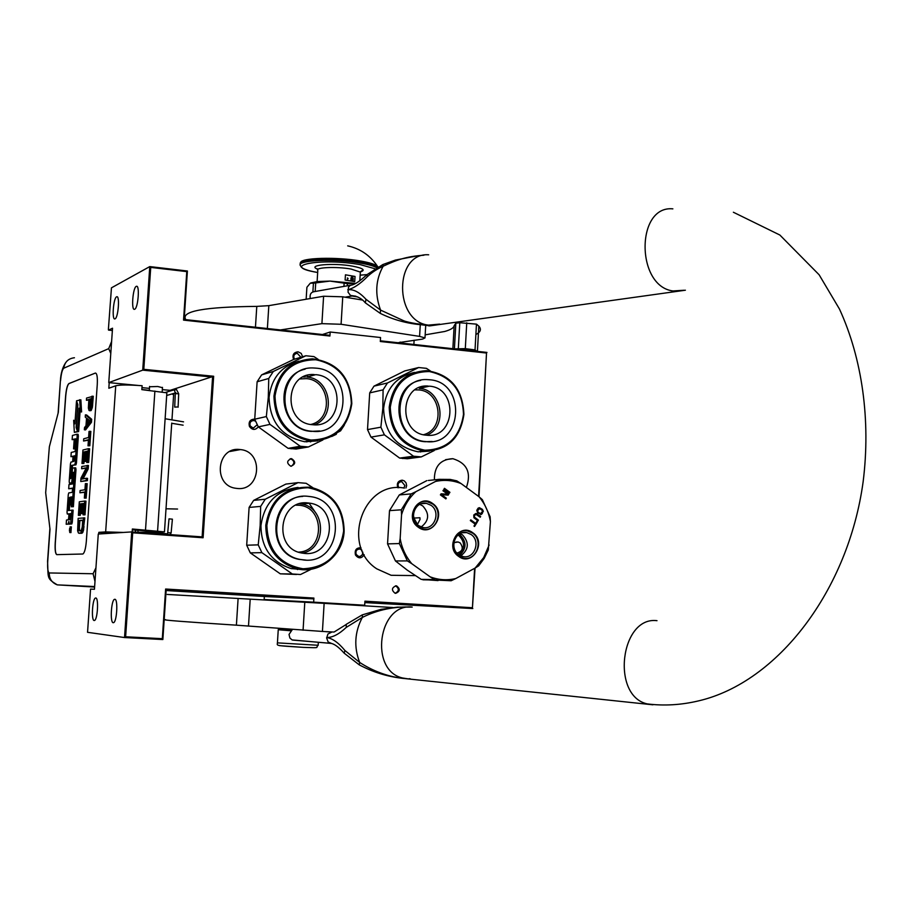 <?xml version="1.0" encoding="UTF-8"?>
<svg xmlns="http://www.w3.org/2000/svg" width="912" height="912" viewBox="0 0 912 912"><rect width="100%" height="100%" fill="white"/><g stroke="black" fill="none" stroke-linecap="round" stroke-linejoin="round"><path stroke-width="1.37" d="M397.837 487.76C396.503 483.337 397.963 480.818 402.215 480.179L404.233 480.852L406.079 482.881L406.638 485.64L405.965 487.954M398.829 487.738C397.244 484.318 398.191 482.254 401.656 481.57L404.917 485.583L403.845 488.023M362.828 552.148L362.349 554.724L360.343 556.366L358.633 556.445L356.147 554.416C355.384 550.951 356.66 549.149 359.989 549.024L361.927 550.187M293.573 359.476C292.102 354.928 293.596 352.374 298.064 351.804L301.199 353.4L302.636 356.74M294.416 359.214C293.071 355.976 293.995 353.993 297.221 353.263L300.926 357.253M287.702 601.259L313.067 602.695M264.355 596.494L264.161 599.537L287.725 600.962M322.449 334.522L330.178 332.014L329.927 336.026L329.711 335.308L184.178 319.474L187.405 271.012L149.773 266.589L111.446 287.839L108.391 329.414L108.517 330.098L112.529 328.206L108.767 382.607L142.728 370.147L212.576 377.078L202.133 536.883L131.727 531.913L124.534 637.545L162.86 639.54L166.166 589.904L165.619 589.027L313.91 598.067L313.66 602.159L364.686 605.237L364.925 601.179L472.439 607.734L474.616 568.324M364.868 601.988L472.815 608.555L364.834 602.593M313.078 602.479L364.686 605.237M264.161 599.537L313.66 602.159M313.91 598.067L313.591 598.876L264.583 596.505L166.121 590.531M125.628 636.77L124.534 637.545L87.552 632.312L90.55 589.095L94.449 589.289L98.279 534.044L131.727 531.913L132.696 532.802L125.628 636.77L162.313 638.685L165.619 589.027M160.569 533.018L160.637 532.084M170.077 391.054L170.122 390.347L162.325 389.606M149.454 388.364L141.976 387.646M112.37 330.509L108.517 330.098M329.927 336.026L183.54 320.112L186.778 271.616L150.731 267.398L149.773 266.589L142.728 370.147L143.8 369.326L213.659 376.257L203.102 537.761L132.696 532.802M116.588 296.822L116.77 296.742C119.974 295.465 118.241 317.855 115.06 318.847L114.901 318.904C111.709 320.169 113.396 297.996 116.588 296.822M136.253 286.368L136.469 286.288C139.912 284.943 138.122 308.153 134.691 309.248L134.509 309.316C131.077 310.65 132.821 287.656 136.253 286.368M478.595 496.436L486.518 353.035L380.304 341.498L380.543 337.52L330.178 332.014M472.439 607.734L475.049 568.096M478.982 496.732L486.518 353.035M373.031 602.661L385.936 603.436L373.031 602.661M258.29 426.839C255.269 430.373 252.316 430.236 249.443 426.44C248.36 421.732 250.127 419.303 254.733 419.132M336.802 433.097L336.22 434.34L331.683 436.495M364.207 554.781C361.391 558.737 358.484 558.805 355.475 555.009C354.46 550.118 356.296 547.702 360.981 547.759M150.731 267.398L143.8 369.326M291.418 458.633C286.653 460.663 286.448 463.193 290.78 466.214L290.939 466.237C295.705 464.174 295.91 461.643 291.544 458.645L291.418 458.633M396.082 585.823C391.636 587.67 391.305 590.155 395.067 593.256L395.637 593.347C400.083 591.478 400.414 588.992 396.617 585.903L396.082 585.823M291.589 568.678L292.364 568.575M306.694 441.91L309.225 440.963M239.765 449.513C216.725 446.481 212.61 485.435 235.729 488.273L237.268 488.467C260.832 491.272 263.967 451.463 240.38 449.582L239.765 449.513M466.385 487.464C471.527 472.747 467.047 463.159 452.933 458.713L452.66 458.69C440.359 459.397 434.26 466.454 434.386 479.837M166.166 589.904L313.591 598.876M262.531 595.946L275.823 596.744L262.531 595.946M95.749 597.987C98.861 597.588 97.607 619.864 94.472 620.479L94.187 620.513C91.097 620.707 92.386 598.625 95.498 598.033L95.749 597.987M114.832 599.287C118.172 598.876 116.918 621.973 113.555 622.668L113.225 622.714C109.896 622.896 111.184 600.016 114.536 599.332L114.832 599.287M170.122 390.347L213.659 376.257M108.767 382.607L137.815 385.411M162.461 387.668L157.696 386.506L149.557 386.756M184.178 319.474L183.54 320.112M486.962 352.42L380.35 340.814M257.161 424.787L253.251 428.15L250.219 425.95C249.398 422.712 250.572 420.899 253.73 420.512L255.485 421.15M187.405 271.012L186.778 271.616M202.133 536.883L203.102 537.761M162.86 639.54L162.313 638.685M291.293 466.249C294.895 463.478 294.701 460.982 290.689 458.782L290.164 458.747M395.238 593.29C399.171 591.044 399.308 588.571 395.648 585.88L395.466 585.846M249.842 424.399L250.15 425.813M132.308 529.883L157.719 531.628M156.864 531.958L164.468 531.878L132.365 529.006L132.16 531.947M173.622 394.987L172.163 393.881M59.177 584.968L94.609 587.054M148.405 390.245L141.85 389.515M157.582 531.058L166.862 392.833L141.839 389.641L142.112 385.719C128.626 384.75 119.837 384.773 115.733 385.787L108.836 388.238L109.212 382.652M115.482 532.95L111.469 532.483L117.089 532.847M123.382 532.448L105.655 531.89L98.849 532.346L114.274 533.018M56.818 554.644C55.393 553.96 54.857 550.039 55.222 542.902L55.336 542.902C54.982 549.822 55.472 553.732 56.829 554.644L82.889 554.006C84.531 552.832 85.682 548.602 86.332 541.352L97.265 384.442C97.618 377.123 97.003 373.327 95.418 373.054L69.038 383.564C67.477 384.875 66.371 389.093 65.721 396.218L55.336 542.902M95.315 373.076L68.913 383.553C67.363 384.864 66.257 389.082 65.607 396.207L55.222 542.902M95.942 567.811L93.092 573.751L49.259 572.953C47.88 572.212 47.367 568.313 47.732 561.256L50 529.256L45.68 492.719L49.362 446.755L58.311 412.384L60.374 381.091L58.094 413.204M89.319 410.662L91.018 410.628L92.408 407.231L93.286 396.241L86.572 398.054L86.423 400.288L88.852 399.445L88.361 408.04L89 410.4L89.786 410.514L91.177 407.117L92.055 396.127M86.423 400.288L88.817 399.992M84.349 429.803L85.568 429.905L91.462 422.302L91.679 419.269L86.617 414.96L85.397 414.857L85.238 417.092L86.526 418.163L86.002 425.653L84.508 427.557L84.349 429.803L90.242 422.188L90.448 419.167L85.397 414.857M88.008 445.797L89.832 445.751L90.835 431.376L89.023 431.433L88.589 437.475L83.722 438.775L83.562 441.02L88.441 439.744L88.008 445.797L88.601 445.649L89.604 431.262M83.562 441.02L88.407 440.177M84.691 452.192L83.471 452.09L85.318 451.657L84.634 461.449L86.549 461.392L87.233 451.588L86.013 451.486L87.529 451.121L86.731 462.475L88.669 462.43L89.615 448.784L88.384 448.681L82.935 450.015L81.989 463.501L83.893 463.456L84.691 452.192L85.283 452.056M83.095 478.857L88.213 468.871L88.453 465.462L81.784 466.499L81.624 468.745L86.366 467.776L80.963 478.127L80.735 481.502L86.161 480.544L86.321 478.264L81.692 479.108L86.982 468.768L87.221 465.359M80.735 481.502L87.392 480.635L87.552 478.355L86.321 478.264M81.624 468.745L86.161 468.175M84.36 498.1L86.173 498.112L87.187 483.679L85.363 483.679L84.941 489.744L80.096 490.519L79.937 492.776L84.782 492.024L84.36 498.1L84.941 498.02L85.956 483.577M79.937 492.776L84.759 492.309M81.054 504.051L79.834 503.96L81.67 503.72L80.986 513.547L82.901 513.57L83.596 503.72L82.365 503.629L83.87 503.435L83.072 514.835L85.01 514.847L85.967 501.155L84.725 501.064L79.31 501.794L78.364 515.337L80.267 515.348L81.054 504.051L81.658 503.971M78.922 533.281L81.875 533.258L82.992 532.038L84.793 517.891L78.147 518.347L77.623 530.75L78.375 532.95L80.644 533.167L82.673 528.857L83.562 517.799M70.919 532.597L71.364 526.84M70.406 524.058L71.809 523.944L72.299 522.12L73.142 510.15L68.183 510.503L68.924 497.986L70.156 497.143L69.608 504.929L70.509 504.815L71.056 497.006L71.82 496.892L71.261 506.753L72.173 506.639L74.795 469.475L74.533 467.765L72.561 468.187L71.512 477.808L70.429 478.675L71.17 466.192L71.353 465.496L74.75 464.755L75.251 462.897L77.155 435.89L76.893 434.226L72.436 435.469L72.151 439.664L74.237 439.094L73.553 448.886L74.453 448.658L75.149 438.843L76.015 439.265L75.149 451.497L71.239 452.455L70.954 456.65L73.04 456.16L72.652 461.723L70.931 462.099L70.429 463.946L69.198 481.456L69.449 483.155L71.695 482.744L72.732 473.111L73.541 472.291L72.88 483.873L68.981 484.557L68.685 488.764L72.572 488.114L72.276 492.355L68.753 492.913L68.263 494.737L67.032 512.282L67.283 514.003L68.981 513.821L68.685 518.05L68.195 519.863L66.485 520.034L66.188 524.252L68.149 524.081L68.867 521.368L69.244 523.978L70.612 523.853L71.934 510.059M66.188 524.252L69.517 524.001M67.283 514.003L68.97 514.037M68.4 509.876L68.354 510.492M68.685 488.764L72.561 488.41M69.449 483.155L72.949 482.801M70.634 478.059L70.6 478.64M70.954 456.65L73.017 456.547M73.553 448.886L75.343 448.841M72.151 439.664L74.214 439.527M72.139 469.315L72.55 465.587L71.353 465.496L75.947 464.858L76.448 463L78.352 435.993L78.09 434.329L76.95 434.226L78.09 434.329M71.261 506.753L73.382 506.73L75.992 469.566L75.73 467.867L74.579 467.776M69.608 504.929L71.398 504.94M69.289 510.378L69.643 504.94M77.531 430.532L79.093 408.177L80.381 411.836L81.59 411.95L80.872 399.809L76.517 400.813L77.873 404.677L76.312 426.964L77.531 430.532L78.728 430.646L80.108 411.038M75.092 421.07L73.667 420.261L74.339 432.356L77.463 431.456L76.106 427.477L77.668 405.202L76.448 401.736L74.898 423.863L73.667 420.261M74.339 432.356L78.66 431.558L78.329 430.601M91.018 410.628L89.786 410.514M92.648 405.304L91.428 405.19M92.408 407.231L91.177 407.117M91.941 408.85L90.721 408.736M91.394 410.138L90.163 410.024M91.462 422.302L90.242 422.188M91.679 419.269L90.448 419.167M89.832 445.751L88.601 445.649M83.893 463.456L82.684 463.353L83.471 452.09M81.989 463.501L82.684 463.353M88.669 462.43L87.438 462.327L88.384 448.681M86.731 462.475L87.438 462.327M86.549 461.392L85.329 461.29L86.013 451.486M84.634 461.449L85.329 461.29M88.213 468.871L86.982 468.768M87.392 480.635L86.161 480.544M86.173 498.112L84.941 498.02M80.267 515.348L79.048 515.257L79.834 503.96M78.364 515.337L79.048 515.257M85.01 514.847L83.779 514.756L84.725 501.064M83.072 514.835L83.779 514.756M82.901 513.57L81.681 513.479L82.365 503.629M80.986 513.547L81.681 513.479M84.155 527.033L82.924 526.942M83.904 528.949L82.673 528.857M83.573 530.488L82.331 530.396M82.992 532.038L81.761 531.958M82.479 532.836L81.248 532.745M81.875 533.258L80.644 533.167M70.156 526.76L69.745 532.517L70.156 526.76M72.926 472.416L73.633 472.473L72.926 472.416M76.015 438.923L75.149 438.843M75.343 448.738L74.453 448.658M73.382 506.73L72.173 506.639M71.9 497.074L71.056 497.006M71.398 504.883L70.509 504.815M80.381 411.836L79.675 399.695M78.66 431.558L77.463 431.456M89.547 399.205L91.314 398.59L90.619 406.934L89.593 408.371L89.547 399.205L91.268 399.148M86.48 425.14L86.959 418.391L89.878 420.82L86.48 425.14M82.228 526.999L81.293 530.476L78.649 530.67L78.671 520.535L82.707 520.159L82.228 526.999M70.315 530.613L69.437 531.001L69.608 528.481L70.475 528.413L70.315 530.613M69.46 519.737L69.882 513.718L70.783 513.616L70.406 518.974L69.46 519.737M73.553 461.518L73.94 455.943L74.704 455.772L74.51 460.64L73.553 461.518M90.003 408.177L89.273 408.109M90.356 407.687L89.091 407.436M90.311 407.539L90.277 406.456L89.057 406.342M90.277 406.456L90.778 399.319M87.837 423.419L88.122 419.36M80.108 530.944L78.649 530.67M79.868 530.761L78.352 529.94M79.583 530.032L79.435 528.914L78.204 528.823M79.435 528.914L79.424 527.41L78.204 527.33M79.424 527.41L79.903 520.627L78.671 520.535M79.903 520.627L82.684 520.364M70.338 530.248L69.494 530.191M70.463 528.55L69.608 528.481M70.771 513.787L69.882 513.718M74.807 456.023L73.94 455.943M70.03 530.157L70.281 529.017L70.349 530.157M177.11 406.98L174.705 407.128L177.11 406.98M152.657 533.395L152.749 532.141L154.242 532.346M153.216 533.429L153.98 532.471M156.727 532.049L137.051 532.289M171.992 519.133L169.016 518.848L171.992 519.133M291.726 629.759L280.098 628.927M290.529 630.739L278.251 629.736M303.388 647.383L279.642 645.65M279.346 629.041L278.434 628.972L278.662 628.357M351.314 403.503C350.413 379.278 338.603 364.697 315.894 359.773C292.695 359.898 279.072 372.016 275.002 396.116C275.994 420.751 287.975 435.389 310.946 440.029C334.066 439.493 347.529 427.318 351.314 403.503M309.909 440.838C333.974 440.827 347.939 428.423 351.815 403.64C350.664 377.272 337.6 362.338 312.622 358.826C290.347 360.377 277.453 372.803 273.942 396.104C274.729 421.013 286.721 435.925 309.909 440.838L304.79 441.75C281.751 436.871 269.849 422.074 269.074 397.347C271.388 378.206 281.318 366.157 298.862 361.175M317.684 440.872L304.79 441.75M254.733 419.201L257.116 381.775L268.755 378.469L268.288 397.313L266.338 416.567L254.733 419.201L258.313 426.884L269.986 424.388L300.265 446.253L288.112 448.351L258.313 426.884M299.512 447.347L296.104 449.046L308.381 446.971L300.265 446.253M296.104 449.046L288.112 448.351M312.166 441.02L310.342 441.932M308.381 446.971L322.894 439.949M337.657 432.402L340.564 430.852L344.326 425.163M318.163 359.362L313.956 356.603L305.873 355.76L273.326 371.469L268.755 378.469M273.326 371.469L261.619 374.889L293.664 359.442L305.873 355.76M261.619 374.889L257.116 381.775M307.732 376.348L306.683 375.584M312.041 375.174L311.311 374.65M269.986 424.388L266.338 416.567M307.948 376.28L306.899 375.516M310.81 424.468C334.123 419.349 330.19 379.882 306.261 378.651L300.059 378.947M314.515 424.81C336.813 416.624 330.634 378.275 306.82 377.066L315.689 374.672C346.15 376.553 343.026 428.651 312.622 424.707L312.611 424.707C282.72 423.236 284.487 372.096 314.275 374.57M303.217 376.998L305.417 376.975M305.121 369.166C273.463 375.892 278.764 429.86 311.266 431.376L319.702 430.954M312.2 431.262C350.539 436.175 354.46 370.58 316.088 368.152L314.07 368.015C276.746 365.131 274.535 429.176 311.984 431.239L312.2 431.262M343.642 531.001C342.741 506.593 330.862 492.184 308.005 487.749C284.669 488.422 270.955 500.962 266.863 525.358C267.843 550.164 279.893 564.642 303.023 568.769C326.279 567.686 339.823 555.1 343.642 531.001M296.138 568.598C318.938 574.891 343.311 555.59 344.143 531.069C343.653 507.448 332.47 492.845 310.604 487.27C285.319 486.233 270.385 498.91 265.791 525.312C266.019 547.508 276.131 561.929 296.138 568.598L291.099 568.564C271.217 561.952 261.174 547.633 260.957 525.608C264.229 502.934 276.61 490.2 298.087 487.43M302.339 569.59L291.099 568.564M246.696 545.216L249.101 507.437L260.661 506.388L260.171 525.563L258.221 544.863L246.696 545.216L250.298 552.877L261.881 552.649L292.342 573.99L280.28 573.83L250.298 552.877M311.368 569.168L300.515 574.514L292.342 573.99M296.548 574.457L280.28 573.83M298.384 569.077L297.449 569.567M312.873 487.703L306.147 483.292L298.007 482.63L265.255 499.229L260.661 506.388M265.255 499.229L253.639 500.392L285.878 484.09L298.007 482.63M253.639 500.392L249.101 507.437M316.179 513.547L308.997 503.048M261.881 552.649L258.221 544.863M298.441 552.125C325.219 551.429 325.162 506.103 298.429 505.225L296.012 505.168M302.203 553.139C327.248 548.99 326.302 507.118 301.131 503.983L299.638 503.766M304.688 553.447L301.12 552.911C272.756 547.736 279.311 499.309 307.789 502.922L309.966 503.196C339.07 507.015 333.929 556.685 304.688 553.447M302.75 496.436C269.496 497.553 265.939 553.253 298.84 559.341L306.056 560.116M304.277 560.059C341.282 564.072 347.529 501.235 310.707 496.652L308.199 496.345C272.403 491.728 263.91 552.581 299.558 559.341L304.277 560.059M463.49 414.333C462.555 390.598 451.178 376.337 429.381 371.549C407.14 371.731 394.109 383.633 390.29 407.242C391.294 431.376 402.83 445.683 424.878 450.197C447.051 449.627 459.922 437.68 463.49 414.333M423.92 450.995C446.96 450.893 460.286 438.706 463.912 414.458C462.783 388.808 450.334 374.205 426.565 370.637C405.019 372.016 392.57 384.214 389.219 407.231C390.051 431.672 401.622 446.253 423.92 450.995L418.095 451.816C395.933 447.108 384.431 432.63 383.61 408.371C386.072 388.444 396.401 376.451 414.584 372.392M429.427 451.144L418.095 451.816M367.513 429.586L369.702 392.89L383.086 389.857L382.835 408.337L380.885 427.192L367.513 429.586L370.979 437.099L384.397 434.842L413.501 456.205L399.638 458.086L370.979 437.099M409.602 457.596L407.322 458.759L421.298 456.901L413.501 456.205M407.322 458.759L399.638 458.086M421.914 451.28L420.535 451.987M421.298 456.901L434.26 450.551M430.384 370.967L426.394 368.334L418.631 367.525L387.452 382.983L383.086 389.857M387.452 382.983L374 386.141L404.723 370.933L418.631 367.525M374 386.141L369.702 392.89M423.168 387.178L422.45 386.597M384.397 434.842L380.885 427.192M423.533 434.705C445.569 429.244 441.408 391.054 418.654 389.914L415.085 389.88M426.645 435.206C448.157 427.283 442.217 389.515 419.281 388.375L429.37 386.164C458.588 387.953 455.738 439.003 426.565 435.195L426.554 435.195C397.78 433.793 399.502 383.485 428.173 386.072M420.66 380.395C389.059 385.354 393.083 440.245 425.174 441.716L432.174 441.488M426.189 441.613C462.965 446.367 466.545 382.071 429.734 379.78L428.036 379.654C392.08 376.588 389.914 439.652 426.007 441.59L426.189 441.613M407.174 575.506L391.123 575.29L376.793 568.849C340.461 545.638 363.295 479.974 404.404 488.102M417.377 524.639L420.056 519.35L419.908 517.731L414.128 518.073L413.41 515.759M489.14 545L483.679 557.597L475.175 568.028L455.818 578.516C447.142 580.602 438.569 580.032 430.111 576.817L411.791 563.696C405.703 556.491 401.827 548.101 400.163 538.513L401.542 514.801C404.301 505.567 409.1 497.849 415.929 491.659L435.537 481.445C444.258 479.541 452.785 480.259 461.13 483.599L479.108 496.812C485.024 503.971 488.798 512.259 490.417 521.664L488.296 549.959L484.192 558.383L478.686 565.816L475.175 568.028M482.516 511.552L480.385 513.684L478.127 512.202L477.535 510.72L479.666 508.588L481.924 510.07L482.516 511.552M477.717 510.15L478.093 509.192M478.127 512.202L477.512 511.757M479.849 513.467L477.899 512.225M480.385 513.684L479.621 513.479M480.875 513.695L480.157 513.695M480.567 514.573L482.197 513.616L483.109 511.301L482.14 509.352L479.256 507.71M483.337 511.279L482.368 509.341L479.393 507.688L478.116 508.155L476.771 510.332L477.683 512.932L481.411 514.436L483.109 511.301M472.883 532.825C459.329 522.086 444.19 546.755 458.542 556.331C472.177 566.968 487.111 542.344 472.883 532.825M432.79 503.606C419.064 492.731 403.674 517.469 418.22 527.182C432.037 537.955 447.211 513.274 432.79 503.606M473.909 517.742L477.968 520.889L478.424 520.159L474.468 517.104L474.445 515.497L476.11 514.425L480.202 517.241L480.647 516.511L475.825 513.513L473.761 514.995L473.909 517.742M473.978 526.076L474.548 526.498L477.375 521.869L476.805 521.447L475.619 523.397L470.786 519.863L470.33 520.592L475.163 524.126L473.978 526.076M444.463 488.319L444.019 489.049L449.468 493.05L449.924 492.32L444.463 488.319M443.414 490.029L442.958 490.759L447.724 494.247L441.077 493.802L440.393 494.897L445.865 498.898L446.31 498.169L441.67 494.76L448.191 495.113L448.864 494.019L443.414 490.029M458.77 554.69C448.761 548.192 455.373 529.883 466.705 532.585L471.094 534.489C481.148 541.067 474.331 559.489 462.908 556.525L458.77 554.69M418.494 525.563C408.473 519.042 414.903 500.848 426.326 503.333L431.023 505.305C441.1 511.906 434.443 530.225 422.929 527.478L418.494 525.563M476.44 513.604L475.688 513.547M477.09 513.912L476.212 513.627M480.647 516.511L476.862 513.923M480.054 517.138L480.419 516.523M474.856 517.56L474.24 517.115M478.424 520.159L474.628 517.571M477.82 520.786L478.196 520.171M475.619 523.397L470.706 519.988M477.375 521.869L476.725 521.573M474.4 526.384L477.147 521.881M449.924 492.32L444.395 488.444M449.331 492.936L449.696 492.332M448.864 494.019L443.335 490.143M447.986 495.102L448.647 494.042M441.67 494.76L446.31 498.169M445.717 498.796L446.093 498.18M447.724 494.247L441.055 493.837M455.818 578.516L451.144 580.75L435.184 580.021L430.111 576.817M479.108 496.812L482.334 499.651L490.12 516.751L490.417 521.664M435.537 481.445L439.139 479.347L450.266 479.438L456.752 480.841L461.13 483.599M428.287 480.476L439.139 479.347M426.85 480.624L399.296 494.942L411.232 493.882L415.929 491.659M401.542 514.801L401.314 509.808L411.232 493.882M399.296 494.942L389.504 510.629L401.314 509.808M389.504 510.629L387.554 543.883L399.353 543.563L400.163 538.513M411.791 563.696L407.356 560.903L399.353 543.563M387.554 543.883L395.455 560.96L407.356 560.903M395.455 560.96L407.322 570.182L421.207 579.371L433.451 579.587M438.056 580.591L421.207 579.371M453.959 542.081L454.963 542.48L453.811 543.13M456.946 553.048C462.68 551.372 463.729 547.975 460.093 542.857L458.109 541.99L454.963 542.48M472.576 533.11C483.987 540.588 476.246 561.507 463.262 558.133L458.576 556.046C447.222 548.671 454.712 527.888 467.571 530.944L472.576 533.11M460.184 533.531L462.441 534.797C469.418 542.56 468.848 549.583 460.765 555.841M432.493 503.903C443.939 511.404 436.358 532.209 423.282 529.074L418.266 526.908C406.889 519.509 414.173 498.841 427.135 501.646L432.493 503.903M419.771 504.382L422.712 505.909C429.734 513.661 429.21 520.684 421.162 526.988M310.718 282.971L317.262 281.557L330.007 281.078L347.392 283.643L355.634 283.484M315.187 291.487L315.712 282.914L313.432 283.165L312.884 291.874M315.712 282.914L330.007 281.078L355.737 283.415M347.255 285.821L347.392 283.643M343.927 286.402L344.12 283.313M306.147 299.239L306.899 287.28L310.262 283.222L313.432 283.165M410.32 678.836L409.089 678.699M408.097 678.859L402.716 678.026C368.938 670.765 378.229 602.912 412.224 607.073C394.406 606.286 377.773 609.729 362.338 617.424L346.298 627.365C339.002 634.239 332.47 637.625 326.678 637.522C332.413 638.366 338.5 642.686 344.918 650.495L359.67 662.431C372.689 670.924 386.779 676.202 401.941 678.266L406.478 678.745M412.224 607.073L397.358 607.153L380.954 609.364L362.406 614.836L362.338 617.424C354.631 632.062 353.742 647.075 359.67 662.431L359.271 664.859M435.719 324.661L429.94 325.858L428.435 325.117C426.474 325.447 407.767 322.711 403.423 320.625L380.566 310.091L365.94 299.261C359.51 292.205 353.434 289.024 347.746 289.742C353.48 288.431 360.001 284.088 367.297 276.724C371.629 272.563 376.918 269.063 383.165 266.236C395.922 260.262 405.851 256.432 423.875 255.223M324.775 631.571L331.717 632.107L327.91 634.045L326.667 638.092L328.183 642.048L331.615 643.473M344.918 650.495L344.189 653.186L359.225 664.837C372.632 672.019 386.882 676.499 401.964 678.266L652.924 704.805M346.298 627.365L346.218 624.344L362.11 614.962M330.737 643.382L292.091 639.916L289.902 638.047L289.024 634.444L292.421 629.428C283.461 628.995 283.29 629.075 291.863 629.679M431.137 325.299L428.959 325.96L428.435 325.117L406.889 322.609M382.846 264.56L366.909 274.683L367.297 276.724M355.84 296.195L350.516 295.454L348.053 292.205L348.521 287.098L350.311 285.365L352.157 284.954C355.6 284.031 360.422 280.702 366.601 274.957M380.281 313.375L365.404 302.898L365.94 299.261M350.641 285.217L314.332 291.635C310.946 292.159 309.59 294.462 310.24 298.532M452.865 348.703L454.165 325.641C453.788 327.875 450.631 329.825 444.68 331.489L425.163 334.852M454.165 325.641L455.852 323.201L459.785 322.723L476.463 324.136L475.027 349.912L476.953 351.325M475.027 349.912L465.302 348.646L454.472 348.886M397.963 342.73L422.564 339.104L424.992 337.907L419.588 336.391L341.088 324.273L321.913 323.646L280.406 329.939M476.463 324.136L478.823 326.131C481.627 329.243 480.647 332.048 475.882 334.544M413.866 344.462L414.116 340.199M185.546 319.143C181.226 311.14 204.972 306.888 256.785 306.386L268.823 305.657L323.6 296.24L342.752 296.81L362.315 300.014M167.215 594.442L324.136 603.356L322.426 631.446L333.826 632.039M322.426 631.446L236.402 625.176L238.112 598.443M165.539 619.636C160.615 619.955 184.235 621.802 236.402 625.176M324.136 603.356L392.833 607.529M353.104 278.89L352.146 278.821L353.354 278.81L352.807 277.75M377.978 266.874L377.408 266.224C375.185 264.389 369.816 262.69 361.289 261.14C337.223 256.637 299.501 257.754 300.664 262.804M374.798 268.698L360.479 264.697C320.671 257.435 277.442 265.882 317.672 272.494C306.728 270.556 301.04 268.322 300.618 265.825C294.747 260.182 335.103 258.347 361.3 263.249C368.722 264.583 373.806 266.042 376.553 267.649M360.149 275.162L366.989 274.603L360.149 275.185M317.627 269.154C306.113 265.016 333.518 262.599 352.705 266.179C363.386 268.288 365.883 270.214 360.206 271.947M345.443 274.808L345.124 280.018L354.722 281.637L355.03 276.45L345.443 274.808L355.03 276.45M352.135 276.313L351.428 277.305L352.214 276.496L352.853 277.442M351.291 277.43L351.052 278.741L352.089 278.901L351.029 278.354L351.508 277.396L350.903 278.24L352.089 278.901M351.029 279.927L350.972 279.289L350.858 280.417L351.394 279.961M351.941 280.6L351.929 279.448L352.066 280.588M352.499 279.973L353.115 280.782L353.183 279.665L352.75 280.6L352.431 279.528L352.807 280.736M352.431 279.528L352.454 280.668M353.047 279.631L352.727 280.508M353.024 280.052L353.115 280.782M347.426 279.22L347.506 277.921L347.426 279.22M352.933 277.419L352.214 276.302L351.599 277.419M352.727 277.522L352.214 276.496M353.081 279.072L352.283 278.935M350.926 279.289L350.903 280.406M352.043 279.608L351.804 280.394L352.146 279.699M110.785 353.434L108.71 348.635L111.617 341.419M108.71 348.635L63.794 368.186C64.729 361.984 68.275 358.507 74.442 357.743M124.705 385.001L124.762 384.157M49.259 572.953C49.225 578.812 51.904 582.791 57.296 584.877L94.62 586.952M63.794 368.186C62.267 369.531 61.195 373.703 60.557 380.737M98.735 534.01L98.849 532.346M115.733 385.787L105.655 531.89M93.092 573.751L94.996 581.491M47.732 561.256L47.572 561.29C48.404 578.254 46.307 578.242 57.296 584.877L94.643 586.553M154.892 391.066L145.51 529.997M72.299 522.12L71.09 522.04M70.612 523.853L71.809 523.944L70.589 523.864M70.441 524.069L69.244 523.978M69.312 524.172L68.115 524.081M73.621 473.191L72.732 473.111M73.074 480.977L72.185 480.909M78.352 435.993L77.155 435.89M76.448 463L75.251 462.897M75.947 464.858L74.75 464.755L75.947 464.858M72.356 466.294L71.17 466.192M71.478 478.127L70.327 478.036M75.992 469.566L74.795 469.475M70.087 498.077L68.924 497.986M69.289 509.945L68.092 509.854M174.705 407.071L175.286 393.631L178.684 393.79M175.218 392.559L174.409 390.37L176.107 389.344M166.725 534.386L167.569 533.942M170.384 534.649L170.704 532.927L167.717 532.642L169.016 518.848M170.749 534.671L170.704 532.927M318.14 645.274L277.43 642.869L278.24 629.816M425.152 386.745L424.513 386.232M459.602 555.237C466.613 548.705 466.784 541.922 460.138 534.877L459.055 534.181M458.417 554.428C464.995 548.557 465.234 542.355 459.135 535.823L457.915 535.059M417.548 524.446L413.603 517.571M417.445 524.571L413.626 517.685M657.005 620.684C620.479 615.942 610.778 695.719 647.144 703.893C663.936 706.025 681.059 705.033 698.501 700.895C777.799 682.472 848.331 590.292 863.128 481.821C870.857 420.329 862.239 358.61 839.462 309.043L819.124 274.774L779.851 235.022L733.373 212.245M684.125 290.244L672.976 290.962C635.824 286.334 635.801 205.12 672.874 208.859M428.674 254.801C394.064 252.179 393.779 321.548 428.435 325.117L439.652 324.113M418.676 255.622L395.443 260.068L383.006 264.491L383.165 266.236C375.619 279.699 374.741 294.325 380.566 310.091L380.247 313.363C393.152 319.713 406.855 323.509 421.344 324.752L429.94 325.858L685.391 290.21M292.535 640.053L330.247 643.291C333.803 643.484 338.432 646.756 344.098 653.072M357.812 296.97L352.021 296.012L345.055 297.187M466.75 322.802L465.302 348.646M459.785 322.723L458.326 348.532M455.852 323.201L454.404 348.874M400.072 342.958L400.129 342.034M420.272 324.661L419.588 336.391M342.752 296.81L341.088 324.273M323.6 296.24L321.913 323.646M267.376 328.525L268.823 305.657M255.451 327.226L256.785 306.386M304.79 602.216L303.069 630.249M248.497 626.008L250.196 599.138M377.659 267.034C375.482 265.164 370.055 263.443 361.38 261.881C335.753 257.07 296.035 258.712 300.538 264.206M317.114 281.569L317.798 270.454C314.606 267.364 336.71 266.407 351.086 269.051L360.343 272.095L360.274 273.121M452.933 458.713L445.66 459.637M240.38 449.582L229.847 451.508M291.544 458.645L290.689 458.782M396.617 585.903L395.648 585.88M253.73 420.512L251.666 420.979M297.221 353.263L295.249 353.867M359.989 549.024L358.507 549.058M401.816 481.582L400.288 481.741M149.317 390.347L149.579 386.437M162.154 392.137L162.484 387.349M164.468 531.878L171.741 423.088M171.958 419.896L173.645 394.497M65.732 362.577C62.586 367.274 60.796 373.35 60.397 380.817M47.572 561.256L49.898 528.481M69.779 532.505L70.988 532.597M68.149 524.081L69.346 524.161M176.392 389.378L178.684 393.722L178.102 407.219M175.845 392.741L175.218 392.445L175.298 393.562M166.679 395.489L175.275 392.969M164.981 392.559L175.047 389.584M183.107 425.186L171.73 423.282M183.563 421.857L165.118 418.745M177.566 509.044L166.018 508.782M154.994 532.175L154.06 532.163M157.354 531.377L156.522 532.163L139.616 532.471M138.111 532.369L137.815 530.02M135.261 532.163L135.808 529.986M153.638 532.152L154.664 532.277M155.621 532.403L167.477 533.896L167.717 532.642M171.114 532.95L172.402 519.156M279.403 629.041L278.639 629.736M318.334 642.265L318.14 645.377C314.822 647.771 322.267 648.056 303.491 647.383C273.999 645.525 277.351 645.753 277.408 642.983M303.263 446.709L291.065 448.795M311.266 431.376L311.984 431.239M301.131 503.983L309.966 503.196M298.84 559.341L299.558 559.341M416.522 456.661L402.614 458.531M425.174 441.716L426.007 441.59M466.705 532.585L462.224 532.756M426.326 503.333L421.39 503.698M435.184 580.021L422.917 579.804M415.291 575.609L391.123 575.29M458.109 541.99L456.091 542.047M413.649 517.811L417.422 524.582M345.682 624.811L334.168 631.982M353.571 295.898L353.571 295.898C358.211 296.628 362.11 298.908 365.256 302.75M478.823 326.131L477.421 351.382M424.992 337.907L425.71 325.447M302.784 260.843L301.918 261.847M377.864 266.931L377.408 266.224C370.192 255.463 360.286 248.668 347.7 245.852M317.775 269.542L317.49 268.858M359.818 280.736L360.343 272.095L362.121 270.579L360.422 271.776M347.495 279.232L348.122 278.593L347.438 277.921"/></g></svg>
